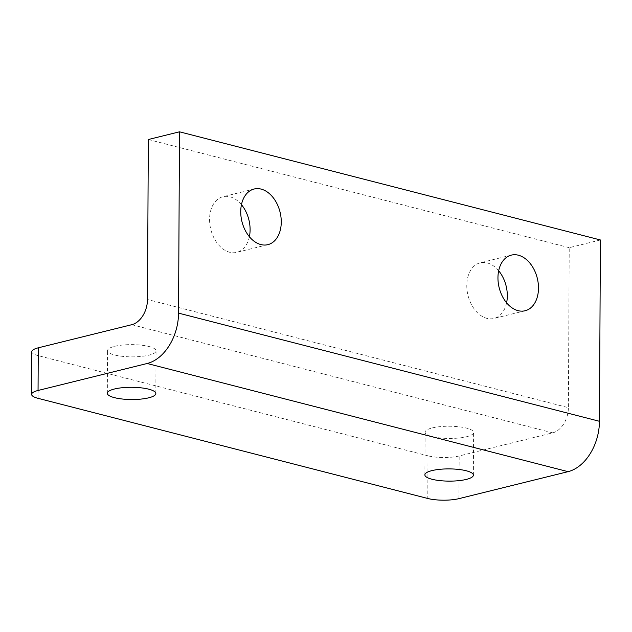 <?xml version="1.0" encoding="UTF-8"?>
<svg xmlns="http://www.w3.org/2000/svg" width="632" height="632" viewBox="0 0 632 632"><rect width="100%" height="100%" fill="white"/><g stroke="black" fill="none" stroke-linecap="round" stroke-linejoin="round"><path stroke-width="0.47" stroke-dasharray="3.16 2.37" d="M114.653 346.336A24.245 6.115 0.3 0 1 141.094 345.143A24.245 6.115 0.3 0 1 156.049 350.871A24.245 6.115 0.3 0 1 148.947 355.152A24.245 6.115 0.3 0 1 122.513 356.345A24.245 6.115 0.3 0 1 107.551 350.618A24.245 6.115 0.3 0 1 114.653 346.336M432.201 427.943A24.245 6.115 0.3 0 1 458.642 426.742A24.245 6.115 0.3 0 1 473.597 432.478A24.245 6.115 0.3 0 1 466.503 436.752A24.245 6.115 0.3 0 1 440.062 437.944A24.245 6.115 0.3 0 1 425.107 432.217A24.245 6.115 0.3 0 1 432.201 427.943M506.595 302.807A28.653 19.639 -103.9 0 1 493.932 318.465A28.653 19.639 -103.9 0 1 466.787 285.435A28.653 19.639 -103.9 0 1 480.17 262.825A28.653 19.639 -103.9 0 1 498.672 270.773M249.379 236.708A28.653 19.639 -103.9 0 1 236.708 252.365A28.653 19.639 -103.9 0 1 209.563 219.336A28.653 19.639 -103.9 0 1 222.954 196.726A28.653 19.639 -103.9 0 1 241.456 204.673M600.4 239.97L569.227 247.681L568.389 407.664L147.485 299.505M148.323 139.522L569.227 247.681M131.788 324.69L552.692 432.849L459.188 455.972A22.041 5.562 0.3 0 1 428.006 455.822L427.785 498.482M38.062 398.334L38.283 355.674L428.006 455.822M38.283 355.674A22.041 5.562 0.3 0 1 31.821 351.708M552.692 432.849A22.041 15.065 -75.6 0 0 568.389 407.664M458.958 498.64L459.188 455.972M155.828 393.538L156.049 350.871M473.376 475.138L473.597 432.478M525.105 310.754L493.932 318.465M267.881 244.655L236.708 252.365M254.119 189.015L222.954 196.726M511.343 255.115L480.17 262.825M424.878 474.885L425.107 432.217M107.329 393.286L107.551 350.618"/><path stroke-width="0.95" d="M114.431 389.004A24.245 6.115 0.3 0 1 140.873 387.811A24.245 6.115 0.3 0 1 155.828 393.538A24.245 6.115 0.3 0 1 148.725 397.812A24.245 6.115 0.3 0 1 122.284 399.013A24.245 6.115 0.3 0 1 107.329 393.286A24.245 6.115 0.3 0 1 114.431 389.004M431.98 470.603A24.245 6.115 0.3 0 1 458.421 469.41A24.245 6.115 0.3 0 1 473.376 475.138A24.245 6.115 0.3 0 1 466.274 479.419A24.245 6.115 0.3 0 1 439.833 480.612A24.245 6.115 0.3 0 1 424.878 474.885A24.245 6.115 0.3 0 1 431.98 470.603M498.672 270.773A28.653 19.639 -103.9 0 1 507.314 295.847A28.653 19.639 -103.9 0 1 506.595 302.807M538.488 288.145A28.653 19.639 -103.9 0 1 525.105 310.754A28.653 19.639 -103.9 0 1 497.953 277.725A28.653 19.639 -103.9 0 1 511.343 255.115A28.653 19.639 -103.9 0 1 538.488 288.145M241.456 204.673A28.653 19.639 -103.9 0 1 250.098 229.756A28.653 19.639 -103.9 0 1 249.379 236.708M281.264 222.045A28.653 19.639 -103.9 0 1 267.881 244.655A28.653 19.639 -103.9 0 1 240.737 211.625A28.653 19.639 -103.9 0 1 254.119 189.015A28.653 19.639 -103.9 0 1 281.264 222.045M179.496 131.811L148.323 139.522L147.485 299.505A22.041 15.065 104.4 0 1 131.788 324.69L38.276 347.813L38.054 390.473A22.041 5.562 -179.7 0 0 31.6 394.368A22.041 5.562 -179.7 0 0 38.062 398.334L427.785 498.482A22.041 5.562 -179.7 0 0 458.958 498.64L568.057 471.662L147.153 363.495A44.09 30.123 -75.6 0 0 178.548 313.124L179.496 131.811L600.4 239.97L599.452 421.291A44.09 30.123 104.4 0 1 568.057 471.662M38.054 390.473L147.153 363.495M31.6 394.368L31.821 351.708A22.041 5.562 0.3 0 1 38.276 347.813M178.548 313.124L599.452 421.291"/></g></svg>
